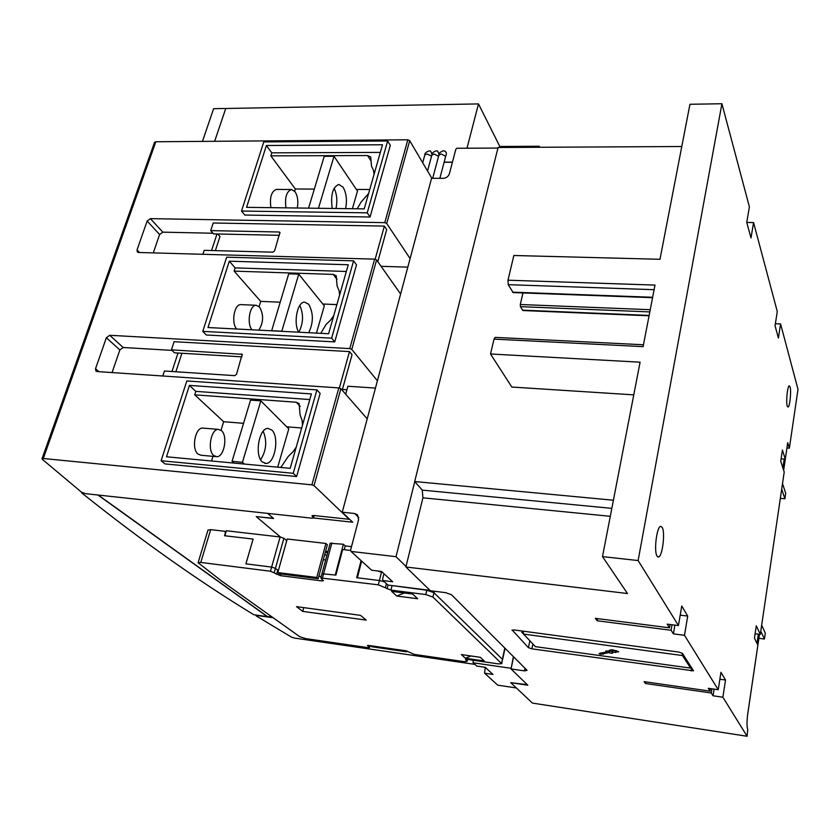 <?xml version="1.0" encoding="UTF-8"?>
<svg xmlns="http://www.w3.org/2000/svg" width="840" height="840" viewBox="0 0 840 840"><rect width="100%" height="100%" fill="white"/><g stroke="black" fill="none" stroke-linecap="round" stroke-linejoin="round"><path stroke-width="1.26" d="M474.947 664.388L294.357 638.053L291.575 637.182L256.389 616.035L256.043 615.605L257.271 615.521L272.328 617.631M97.933 495.023L267.32 616.634L253.89 614.754C198.912 581.343 141.519 540.729 81.711 492.923L83.213 493.08M81.553 492.219L42.346 459.354L42.021 458.745L43.291 458.514L311.892 484.838L314.024 485.615L349.178 519.298L313.719 515.498L311.987 515.76L313.541 517.913L311.819 518.164L85.627 493.689L81.553 492.219M431.834 178.3L409.7 140.668L407.81 139.797L155.841 141.75L154.528 142.38M313.478 517.976L352.695 522.218L342.248 512.201L367.217 418.856L340.893 388.721L338.835 387.912L97.062 371.553L95.918 371.07L95.529 368.718L106.355 337.754L109.715 335.286L349.766 348.6L351.792 349.43L377.401 380.793L400.617 294.01L376.604 259.97L374.64 259.13L138.59 252.483L137.34 251.979L137.035 249.931L147.137 221.036L150.392 218.642L384.783 222.653L386.726 223.503L410.099 258.584L431.571 178.3L443.173 178.343C446.281 178.08 448.35 176.558 449.379 173.796L455.805 149.321L456.761 148.271L497.942 148.06M293.233 473.298L316.932 389.886L320.145 393.435L296.635 476.522L164.976 463.901L161.102 460.751L293.233 473.298L296.635 476.522M331.632 338.163L353.598 260.852L356.517 264.852L334.73 341.891L206.315 334.992L202.766 331.38L331.632 338.163L334.73 341.891M367.238 212.835L387.649 140.984L390.317 145.362L370.062 216.993L244.787 215.061L241.521 211.05L367.238 212.835L370.062 216.993M387.649 140.984L263.791 141.907L241.521 211.05M246.561 207.344L266.416 145.499L382.505 144.764L364.214 208.877L246.561 207.344M266.416 145.499L271.814 152.838L380.195 152.407M314.318 189.116L295.312 188.979L270.848 155.852L271.814 152.838M270.848 155.852L367.563 155.547L370.724 156.912L371.49 166.047L373.475 170.321L374.073 174.332M368.592 193.536L361.2 201.915L357.179 208.782M295.312 188.979L294.63 191.195M270.911 207.659C269.524 197.463 271.362 191.384 276.444 189.409L276.665 189.409M297.297 208.005C298.483 201.442 297.717 195.993 294.998 191.646L291.459 189.515C286.451 191.499 284.623 197.61 285.978 207.858M369.737 189.515L356.36 189.42M334.614 189.263L333.617 189.263M353.598 260.852L226.664 257.187L202.766 331.38M207.984 327.537L229.289 261.188L348.264 264.757L328.587 333.732L207.984 327.537M229.289 261.188L235.158 267.897L346.217 271.467M280.14 302.201L260.694 301.381L234.129 271.12L235.158 267.897M234.129 271.12L333.218 274.407L336.231 275.751L337.092 285.947L339.066 290.651L339.633 295.04M333.732 315.683L330.687 319.977L326.036 324.502L320.796 333.333M260.694 301.381L259.109 306.548M236.649 329.018C231.032 322.917 234.203 304.195 240.755 304.605L241.332 304.637M258.804 330.151C263.613 322.476 263.844 314.748 259.507 306.957L256.127 305.277C249.659 304.868 246.509 323.683 252.032 329.805M336.903 304.605L322.822 304.006M316.932 389.886L186.805 380.951L161.102 460.751M166.509 456.781L189.42 385.392L311.409 393.939L290.178 468.342L166.509 456.781M189.42 385.392L195.825 391.377L309.656 399.546M243.547 423.318L223.64 421.712L194.722 394.832L195.825 391.377M194.722 394.832L296.279 402.245L299.093 403.515L300.09 414.96L302.043 420.157L302.558 424.956M296.205 447.206L293.002 451.763L288.173 456.509L280.822 467.471M223.64 421.712L221.015 430.259M212.972 456.351L211.543 460.992M215.733 456.603L201.117 455.259L198.03 454.104C191.258 449.106 195.037 427.665 202.587 428.064L203.606 428.148M213.77 455.553L216.825 456.708C224.259 456.971 227.976 435.834 221.445 430.616L218.305 429.377C210.851 428.988 207.102 450.534 213.77 455.553M301.686 428.012L286.671 426.794M112.077 372.561L119.868 349.933L123.176 347.498L171.98 350.385M153.279 252.903L159.611 234.518L162.813 232.155L212.961 233.237M286.86 426.993L288.593 427.13L288.236 428.379M277.704 467.177L288.771 428.904L260.841 400.858L242.456 462.305L244.409 464.069M271.772 430.017C279.594 436.695 275.006 463.712 266.038 463.449L262.374 462C254.331 455.647 258.983 427.949 267.96 428.421L271.772 430.017M260.62 459.732C266.364 450.66 267.236 441.168 263.214 431.245M242.456 462.305L232.05 461.339L250.561 400.103L260.841 400.858M232.05 461.339L234.024 463.092M178.017 353.02L171.969 371.501M175.875 371.753L181.766 353.703L181.262 353.209M322.959 304.175L324.135 304.227L323.831 305.256M316.449 333.113L324.314 305.865L298.746 274.155L281.768 331.328M298.683 332.199C293.118 323.137 297.381 301.655 304.594 302.127L308.69 304.29C313.572 313.142 313.572 322.613 308.69 332.714M298.82 332.199C303.366 323.431 303.713 314.496 299.849 305.403M271.635 330.813L288.719 273.819L298.746 274.155M271.53 330.697L281.673 331.212M216.983 233.972L211.565 250.52M215.376 250.625L219.965 236.554L217.76 233.982M352.391 208.719L357.483 191.079L334.016 156.282L324.23 156.303L308.564 208.152M356.465 189.567L357.284 189.578L357.031 190.417M318.455 208.278L334.016 156.282M336 208.509C337.533 200.844 336.903 194.103 334.11 188.265M332.241 208.457C330.467 195.143 332.651 187.131 338.804 184.433L343.067 187.194C346.385 192.969 347.235 200.109 345.618 208.635M452.403 162.257L444.108 162.267L439.856 178.332M443.898 150.896L444.78 151.032C446.502 152.177 446.796 153.93 445.641 156.292L444.129 162.267M436.989 162.152L438.774 155.547M375.449 388.08L347.886 386.243L345.692 394.202M347.802 386.526L347.592 387.303M346.92 389.75L342.426 389.445M407.81 267.13L381.087 266.322M436.821 150.927L437.703 151.053L439.079 154.487M429.776 150.959L430.647 151.084L432.044 154.371M431.55 156.083L426.972 154.004L424.82 154.928L422.699 162.771M339.37 387.986L349.493 351.582L174.101 341.691L171.412 349.85L242.151 354.291L236.523 374.346L234.759 375.648L164.441 371.007L162.803 375.995M171.412 349.85L174.51 352.81L241.92 356.853M342.206 390.222L352.044 354.69L349.493 351.582M279.919 232.397L274.596 250.919L272.895 252.168L204.204 250.331L202.892 254.299M279.867 232.334L279.121 232.008L280.056 233.195M375.165 259.192L384.353 226.107L213.203 222.999L210.693 230.612L213.539 233.898L279.405 235.316M210.693 230.612L279.121 232.008M377.8 261.66L386.683 229.583L384.353 226.107M267.635 513.387L273.619 518.532L256.242 516.621L280.445 537.002M273.378 518.322L256.242 516.621M98.27 495.054L267.298 616.455L271.519 617.043M789.369 448.171L798 389.319L780.581 323.935L778.407 338.026L775.047 325.773L777.273 311.524L753.575 222.579L751.002 237.951L746.75 222.432L749.396 206.871L721.917 103.74L689.955 104.276L659.988 259.287L513.839 255.497L507.99 280.203L655 285.086L643.104 346.637L494.025 339.119L490.507 353.987L640.091 362.187L602.5 556.615L627.48 593.523L405.888 566.979L430.395 590.751L445.662 592.673L451.437 594.699L527.09 670.341L524.433 670.887L511.035 668.945L527.825 685.22L510.741 682.668L532.444 703.091L747.096 736.26L747.736 729.456C746.75 726.674 746.76 721.413 747.758 713.675L757.859 645.173L754.446 638.148L756.284 625.8L760.316 634.389L784.214 472.028L780.738 461.181L782.408 449.978L785.274 459.165L787.71 442.669L789.369 448.171L786.923 447.983M530.145 641.067L521.829 632.268L522.091 631.019M785.274 459.165L781.095 458.84M760.316 634.389L755.097 633.738M512.033 630.43L513.954 629.926L678.783 652.05L682.395 653.341L693.546 670.835L531.878 648.848L528.423 647.661L512.138 629.958M691.415 667.264L690.606 668.105L535.364 646.643L523.625 634.095L682.448 655.547L682.185 653.121M690.606 668.105L682.448 655.547M604.18 653.562L600.894 654.318L599.099 653.699L600.149 653.111L607.016 652.092L605.64 651.074L609.725 650.926L609.294 650.297L612.202 649.677L618.723 651.767L612.224 652.47L612.644 653.1L611.867 653.258L608.57 652.638L604.18 653.562L604.349 652.659M608.57 652.638L608.843 651.178M609.483 651.074L612.413 651.441M612.518 650.885L616.392 650.601M615.552 652.491L615.877 650.706M607.016 652.092L607.204 651.063M600.894 654.318L601.125 653.079M603.246 654.192L603.498 652.837M523.058 631.145L523.625 634.095M719.859 679.245L725.529 680.043L722.873 697.211L713.045 695.783L711.26 693L645.54 683.519L644.101 681.639L710.062 691.131L708.246 688.286L718.231 689.714L720.951 672.294L725.529 680.043M710.462 688.601L710.062 691.131M645.834 681.891L645.54 683.519M711.921 688.811L711.26 693M714.095 689.125L713.045 695.783M510.741 682.668L527.236 684.653M511.035 668.945L513.597 656.849M513.408 656.659L511.14 668.462M510.951 668.273L473.193 662.781L476.794 666.067L485.247 667.307L492.975 674.447L484.628 673.207L497.731 685.157L516.38 687.971M473.109 660.23L473.12 662.728L476.794 666.067M497.731 685.157L484.554 673.145L485.279 667.327M790.083 386.946C791.448 391.188 789.789 407.221 787.994 407.064L787.238 406.024C785.831 401.887 787.51 385.613 789.306 385.854L790.083 386.946M721.917 103.74L638.127 560.543L678.447 625.558L681.755 606.018L687.708 616.077L684.495 635.303L718.231 689.714M722.873 697.211L747.096 736.26M662.172 527.341C665.427 532.371 662.403 556.773 658.476 557.014L657.038 556.111C653.688 551.345 656.775 526.386 660.702 526.333L662.172 527.341M680.211 615.153L687.708 616.077M670.11 624.498L669.543 627.827L667.17 624.13L678.447 625.558M597.607 618.629L597.198 620.771L595.329 618.335L669.543 627.827M672.042 624.75L671.097 630.263L597.198 620.771M674.898 625.107L673.407 633.875L671.097 630.263M684.495 635.303L673.407 633.875M602.5 556.615L638.127 560.543M652.565 297.685L513.104 292.572L508.253 284.666L507.99 280.203M649.058 315.798L522.942 310.538L520.422 306.663L520.296 304.5L522.974 292.94M494.025 339.119L495.233 337.376M775.373 323.715L780.581 323.935M746.771 222.474L753.575 222.579M490.507 353.987L511.833 387.051L633.78 394.863M384.332 581.784L379.407 580.524L356.664 577.689L361.095 560.606M501.795 663.474L502.415 659.284L433.944 592.715L426.825 590.226L389.676 585.27M350.574 550.452L342.668 549.528L335.906 575.096L321.951 573.751L320.817 577.962L323.463 580.745L321.794 580.913L280.371 575.652L270.449 571.221L200.771 562.433L198.093 562.716L221.697 581.091L299.754 636.699L305.666 638.6L368.025 647.661L369.537 647.587L367.437 645.55L368.959 645.466L406.214 650.853L414.362 654.413L463.838 661.605L467.05 661.437L465.518 659.474L467.24 659.379L498.362 663.884L501.743 663.705L432.925 597.051L433.944 592.715M320.817 577.962L378.315 584.829L390.936 590.121L425.786 594.552L432.925 597.051M302.746 611.394L296.52 606.648L360.507 615.352L366.272 620.12L302.746 611.394L303.765 607.635M465.402 658.255L461.339 654.57L480.322 657.3L484.26 660.975L465.402 658.255L471.062 655.966M396.795 596.043L391.619 591.36L412.64 594.038L417.659 598.731L396.795 596.043L404.24 592.966M321.206 576.513L318.885 576.219M278.355 570.591L275.425 568.386L271.614 567.074L245.91 563.871L253.103 539.07L224.532 535.731L225.424 532.728L224.595 531.248L210.683 529.652L200.771 562.433M224.595 531.248L225.887 532.277M207.963 530.156L210.683 529.652M325.668 559.997L323.327 559.713M325.553 551.471L327.453 553.371M326.739 556.006L324.839 554.117M325.909 543.459L287.217 538.997L277.798 572.565L279.342 573.783L318.213 578.707L327.358 544.75L325.909 543.459L316.743 577.479L277.798 572.565M316.743 577.479L318.213 578.707M253.113 539.081L245.921 563.871M405.457 650.748L370.577 645.824L371.753 646.748L406.55 651.798L406.749 650.948M405.426 650.864L406.55 651.798M357.346 577.773L361.662 561.12M351.508 546.651L345.24 545.926L343.392 544.247L330.162 543.27M344.243 549.707L345.24 545.926M335.244 575.022L343.392 544.247M286.744 540.687L283.889 538.283L280.13 536.96L226.338 530.764L224.847 535.773M325.71 551.628L327.852 551.88M782.513 483.578L785.704 493.3L784.907 498.771L780.339 498.362M761.67 625.202L765.303 633.129L764.442 639.03L758.888 638.327M764.442 639.03L760.788 631.187M781.694 489.111L784.907 498.771M756.987 643.377L758.341 634.148M747.526 715.418L759.486 634.284M783.657 470.295L786.692 449.558M782.901 467.933L784.203 459.081M681.786 146.517L498.078 147.494L414.687 481.541L613.41 500.22M414.687 481.541L422.268 490.108L422.919 497.826L405.888 566.979M371.616 570.192L381.56 571.473L392.679 581.763L382.977 580.545L387.912 585.05L429.986 590.352M382.977 580.545L382.578 579.191L383.964 573.699M382.83 572.659L377.8 571.022M327.936 551.544L325.605 551.271M414.761 481.614L396.018 556.689L406.024 566.412M342.248 512.201L354.69 513.513L357.483 514.815L358.596 519.645L350.627 550.022L351.026 551.428L396.018 556.689M371.627 570.202L351.015 551.418L371.7 570.276M444.098 162.141L452.435 162.141M466.998 148.218L478.485 103.919L499.8 146.475L499.548 147.483M225.75 108.496L214.652 141.298L225.75 108.486L478.485 103.919M202.461 141.393L213.623 108.686L225.719 108.465M538.954 147.273L539.196 146.255L499.8 146.475M539.196 146.255L539.669 147.273M400.617 294.01L410.099 258.584M367.217 418.856L377.401 380.793M155.841 141.75L43.291 458.514M374.64 259.13L349.766 348.6M407.81 139.797L384.783 222.653M338.835 387.912L311.892 484.838M367.563 155.547L371.028 160.965M333.218 274.407L336.987 279.321M296.279 402.245L300.216 406.392M119.868 349.933L106.355 337.754M98.984 371.679L95.529 368.718M159.611 234.518L147.137 221.036M139.534 252.515L137.035 249.931M123.176 347.498L109.715 335.286M376.604 259.97L351.792 349.43M162.813 232.155L150.392 218.642M340.893 388.721L314.024 485.615M409.7 140.668L386.726 223.503M438.858 155.211L441.137 153.951L445.641 156.292M431.792 155.222L434.038 153.972L438.554 156.303M312.449 515.519L312.218 516.337M313.814 515.508L313.31 517.335M424.746 155.232L424.82 154.928C424.662 153.269 426.153 151.914 429.303 150.864L430.647 151.084M241.447 353.987L242.424 354.995M529.841 640.836L528.423 647.661M532.885 644.007L531.878 648.848M691.698 667.695L691.152 670.981M609.347 652.911L609.683 651.137M611.867 653.258L612.202 651.483M606.239 651.819L606.407 650.905M524.99 668.231L524.433 670.887M654.108 289.695L508.253 284.666M652.649 297.276L512.537 292.152M650.244 309.708L520.296 304.5M649.813 311.923L520.422 306.663M649.131 315.42L522.406 310.139M322.497 577.784L323.631 573.573M321.794 580.913L322.203 579.4M280.371 575.652L280.844 573.972M276.581 574.35L277.746 570.224M274.26 572.523L283.889 538.283M270.449 571.221L280.13 536.96M369.369 647.262L369.789 645.582M466.851 660.88L467.187 659.369M501.585 663.159L502.415 659.284M425.786 594.552L426.878 589.953M390.936 590.121L392.06 585.575M387.135 588.798L388.059 585.071M385.507 587.328L386.411 583.684M378.315 584.829L381.423 572.481M502.394 659.274L504.798 648.05M433.933 592.715L434.291 591.234M323.663 573.573L331.873 542.924M611.835 508.368L422.268 490.108M610.302 516.306L422.919 497.826M354.69 513.513L358.754 517.461M256.19 615.069L256.043 615.605M42.021 458.745L154.549 142.306M291.459 189.515L276.444 189.409M256.127 305.277L240.755 304.605M218.305 429.377L202.587 428.064M266.038 463.449L264.726 463.334M432.695 178.311L438.942 154.896C438.711 153.29 440.202 151.924 443.425 150.801L444.78 151.022M427.539 171.003L431.876 154.906C431.655 153.29 433.156 151.935 436.349 150.833L437.703 151.053M313.572 517.766L314.192 515.55M612.549 650.696L612.224 652.47M609.861 650.181L609.756 650.727M657.836 556.952L658.476 557.014M495.117 337.376L643.461 344.768M208.005 530.009L198.093 562.716M370.02 645.624L369.558 647.504M467.502 659.421L467.093 661.238M505.029 648.28L502.614 659.568M330.194 543.144L321.993 573.699M387.839 584.986L382.956 580.545"/></g></svg>
